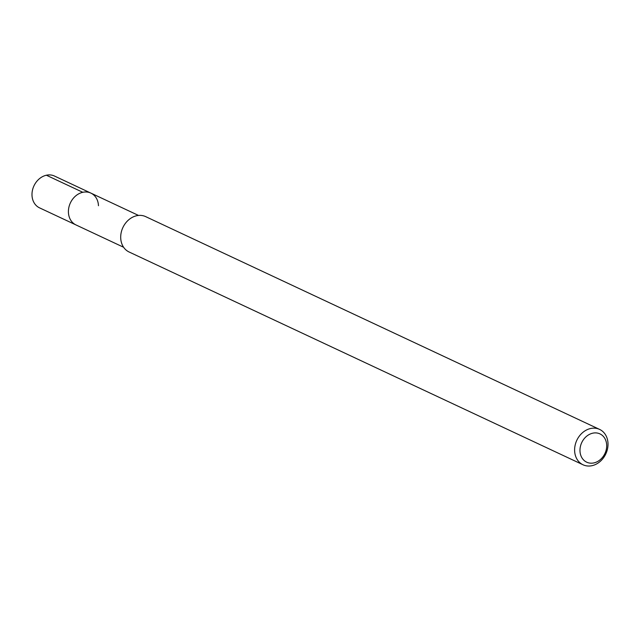 <?xml version="1.0" encoding="UTF-8"?>
<svg xmlns="http://www.w3.org/2000/svg" width="640" height="640" viewBox="0 0 640 640"><rect width="100%" height="100%" fill="white"/><g stroke="black" fill="none" stroke-linecap="round" stroke-linejoin="round"><path stroke-width="0.96" d="M138.536 215.44L54.48 176.04A17.576 14.416 115.1 0 0 39.2 178.904A17.576 14.416 115.1 0 0 32 195.256A17.576 14.416 115.1 0 0 39.56 207.864L75.984 224.936A17.576 14.416 -64.9 0 1 68.424 212.328A17.576 14.416 -64.9 0 1 75.616 195.976A17.576 14.416 -64.9 0 1 90.904 193.112A17.576 14.416 -64.9 0 1 98.464 205.72M90.904 193.112A17.576 14.416 115.1 0 0 75.616 195.976A17.576 14.416 115.1 0 0 68.424 212.328A17.576 14.416 115.1 0 0 75.984 224.936L123.616 247.264M599.6 429.408L145.688 216.632A19.528 16.016 115.1 0 0 128.704 219.816A19.528 16.016 115.1 0 0 120.712 237.984A19.528 16.016 115.1 0 0 129.112 252L583.024 464.776A19.528 16.016 -64.9 0 1 574.624 450.76A19.528 16.016 -64.9 0 1 582.624 432.6A19.528 16.016 -64.9 0 1 599.6 429.408A19.528 16.016 -64.9 0 1 608 443.424A19.528 16.016 -64.9 0 1 600 461.592A19.528 16.016 -64.9 0 1 583.024 464.776M579.984 450.976A15.624 12.816 -64.9 0 1 592.76 433.176A15.624 12.816 -64.9 0 1 606.688 445.104A15.624 12.816 -64.9 0 1 593.904 462.912A15.624 12.816 -64.9 0 1 579.984 450.976M46.376 175.224L82.8 192.296"/></g></svg>
